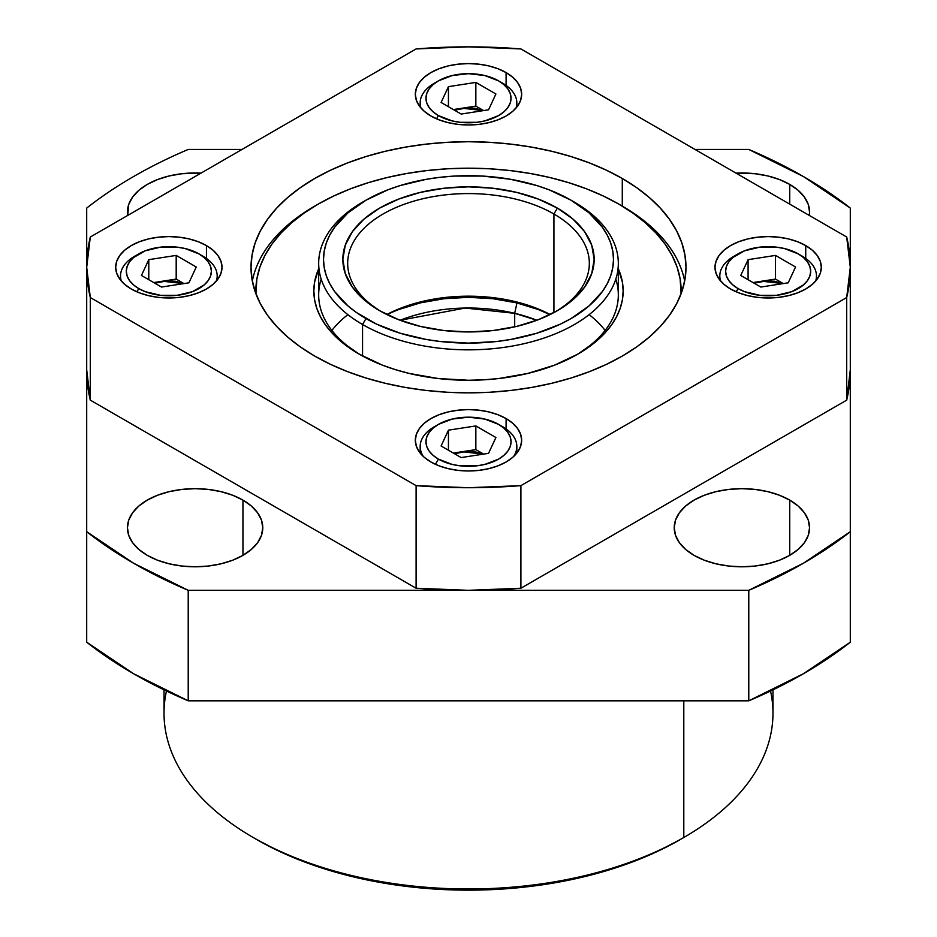 <?xml version="1.0" encoding="UTF-8"?>
<svg xmlns="http://www.w3.org/2000/svg" width="937" height="937" viewBox="0 0 937 937"><rect width="100%" height="100%" fill="white"/><g stroke="black" fill="none" stroke-linecap="round" stroke-linejoin="round"><path stroke-width="1.41" d="M789.739 184.413L789.739 204.149L789.739 184.413L779.49 179.564L767.79 175.945L755.093 173.732L736.013 173.122A67.663 39.061 180 0 1 789.739 184.413A67.663 39.061 180 0 1 809.556 212.043L808.256 204.418L804.414 197.098L798.16 190.34L789.739 184.413M789.739 500.112L789.739 555.348L798.16 549.433L804.414 542.675L808.256 535.355L809.556 527.73L808.256 520.105L804.414 512.785L798.16 506.027L789.739 500.112L779.49 495.251L767.79 491.644L755.093 489.419L741.893 488.669L728.693 489.419L716.009 491.644L704.308 495.251L694.048 500.112L685.638 506.027L679.384 512.785L675.53 520.105L674.23 527.73A67.663 39.061 180 0 1 716.009 491.644A67.663 39.061 180 0 1 789.739 500.112A67.663 39.061 180 0 1 809.556 527.73A67.663 39.061 180 0 1 767.79 563.816A67.663 39.061 180 0 1 694.048 555.348A67.663 39.061 180 0 1 674.23 527.73L675.53 535.355L679.384 542.675L685.638 549.433L694.048 555.348L704.308 560.209L716.009 563.816L728.693 566.042L741.893 566.791L755.093 566.042L767.79 563.816L779.49 560.209L789.739 555.348L789.739 500.112M242.952 500.112L242.952 555.348L251.362 549.433L257.616 542.675L261.47 535.355L262.77 527.73L261.47 520.105L257.616 512.785L251.362 506.027L242.952 500.112L232.692 495.251L220.991 491.644L208.307 489.419L195.107 488.669L181.907 489.419L169.21 491.644L157.51 495.251L147.261 500.112L138.84 506.027L132.585 512.785L128.744 520.105L127.444 527.73A67.663 39.061 180 0 1 169.21 491.644A67.663 39.061 180 0 1 242.952 500.112A67.663 39.061 180 0 1 262.77 527.73A67.663 39.061 180 0 1 220.991 563.816A67.663 39.061 180 0 1 147.261 555.348A67.663 39.061 180 0 1 127.444 527.73L128.744 535.355L132.585 542.675L138.84 549.433L147.261 555.348L157.51 560.209L169.21 563.816L181.907 566.042L195.107 566.791L208.307 566.042L220.991 563.816L232.692 560.209L242.952 555.348L242.952 500.112M127.701 215.44A67.663 39.061 180 0 1 127.444 212.043A67.663 39.061 180 0 1 200.986 173.122L181.907 173.732L169.21 175.945L157.51 179.564L147.261 184.413L138.84 190.34L132.585 197.098L128.744 204.418L127.701 215.44M253.201 837.502L256.609 839.482A299.653 173.005 0 0 0 680.379 839.482L683.799 837.502A304.478 175.793 180 0 1 253.201 837.502A304.478 175.793 180 0 1 166.458 691.014M164.022 689.843L164.022 713.209A304.478 175.793 0 0 0 351.984 875.615A304.478 175.793 0 0 0 683.799 837.502L683.799 700.817L683.799 837.502A304.478 175.793 0 0 0 772.978 713.209L772.978 689.843M133.593 176.531A473.642 273.452 180 0 1 188.22 149.451L241.992 149.451L188.22 149.451A473.642 273.452 180 0 0 133.593 176.531A473.642 273.452 180 0 0 86.696 208.073A473.642 273.452 180 0 1 133.593 176.531M748.78 700.817L803.407 673.738L850.304 642.196L850.304 531.701A473.642 273.452 180 0 1 748.78 590.322L748.78 700.817A473.642 273.452 0 0 0 850.304 642.196L850.304 531.701L803.407 563.242L748.78 590.322L188.22 590.322A473.642 273.452 180 0 1 86.696 531.701L86.696 642.196L133.593 673.738L188.22 700.817L748.78 700.817L748.78 590.322L188.22 590.322L133.593 563.242L86.696 531.701L86.696 208.073L86.696 642.196A473.642 273.452 0 0 0 188.22 700.817L188.22 590.322L188.22 700.817L748.78 700.817M748.78 149.451A473.642 273.452 180 0 1 850.304 208.073L850.304 531.701L850.304 208.073L803.407 176.531L748.78 149.451L695.008 149.451L748.78 149.451M809.299 215.44L809.556 212.043A67.663 39.061 180 0 1 809.299 215.44M256.621 839.482L278.406 850.878L302.03 860.998L327.247 869.723L353.835 876.985L381.511 882.701L410.043 886.824L439.125 889.318L468.5 890.15L497.875 889.318L526.957 886.824L555.489 882.701L583.165 876.985L609.753 869.723L634.97 860.998L658.594 850.878L680.379 839.482A299.653 173.005 0 0 0 680.391 839.47L683.799 837.502A304.478 175.793 180 0 0 770.542 691.014M514.694 313.321L514.694 326.861L514.694 313.321A120.826 69.76 180 0 1 536.866 320.267L514.694 313.321L516.931 302.944L514.694 313.321A120.826 69.76 180 0 0 400.134 320.267L465.115 308.05L514.694 313.321M365.969 200.202L362.56 202.181A149.826 86.497 0 0 0 362.56 324.507L365.98 318.58A144.989 83.709 180 0 1 365.969 200.202A144.989 83.709 180 0 1 571.02 200.202L549.047 189.789L536.854 185.573L510.583 179.283L482.707 176.086L454.293 176.086L440.214 177.292L426.417 179.283L400.146 185.573L387.953 189.789L365.98 200.202L347.943 212.886L334.544 227.363L329.754 235.093L326.299 243.058L324.202 251.186L323.511 259.397L324.202 267.595L326.299 275.724L329.754 283.688L334.544 291.43L347.943 305.895L356.423 312.501L376.522 324.097L400.146 333.221L426.417 339.499L440.214 341.49L468.5 343.106L496.786 341.49L510.583 339.499L536.854 333.221L560.478 324.097L571.02 318.58L589.057 305.895L602.456 291.43L607.246 283.688L610.701 275.724L612.798 267.595L613.489 259.397L612.798 251.186L610.701 243.058L607.246 235.093L602.456 227.363L589.057 212.886L571.02 200.202A144.989 83.709 180 0 1 571.031 200.202A144.989 83.709 180 0 1 571.02 318.58A144.989 83.709 180 0 1 365.98 318.58L362.56 324.507A149.826 86.497 0 0 0 574.44 324.507A149.826 86.497 0 0 0 574.44 202.181A149.826 86.497 0 0 0 574.44 202.169A149.826 86.497 180 0 1 618.326 263.344A149.826 86.497 180 0 1 525.833 343.258A149.826 86.497 180 0 1 362.56 324.507L362.56 356.013L362.56 324.507A149.826 86.497 180 0 1 318.674 263.344A149.826 86.497 180 0 1 364.294 201.186M555.618 311.681A120.826 69.76 0 0 0 553.931 214.011L557.351 208.096A125.663 72.547 180 0 1 557.351 310.697A125.663 72.547 180 0 1 379.649 310.697L364.013 299.699L352.406 287.155L345.261 273.545L342.837 259.397L345.261 245.236L352.406 231.626L364.013 219.082L379.649 208.096L398.693 199.077L420.408 192.366L443.986 188.243L468.5 186.85L493.014 188.243L516.592 192.366L538.307 199.077L557.351 208.096L572.987 219.082L584.594 231.626L591.739 245.236L594.163 259.397L591.739 273.545L584.594 287.155L572.987 299.699L557.351 310.697L538.307 319.716L516.592 326.416L493.014 330.55L468.5 331.944L443.986 330.55L420.408 326.416L398.693 319.716L379.649 310.697A125.663 72.547 180 0 1 379.649 208.096A125.663 72.547 180 0 1 557.351 208.096L553.931 214.011A120.826 69.76 0 0 0 383.912 213.531A120.826 69.76 0 0 0 381.382 311.681A120.826 69.76 180 0 1 347.674 263.344A120.826 69.76 180 0 1 422.259 198.89A120.826 69.76 180 0 1 553.931 214.011L553.931 312.595L553.931 214.011A120.826 69.76 180 0 1 589.326 263.344A120.826 69.76 180 0 1 555.606 311.681M589.326 314.797A149.826 86.497 180 0 1 605.115 330.421A149.826 86.497 180 0 0 589.326 314.797M386.829 314.527A120.826 69.76 180 0 1 550.171 314.527A120.826 69.76 0 0 0 386.829 314.527M398.693 309.561L420.408 302.862L443.986 298.727L468.5 297.334L493.014 298.727L516.592 302.862L538.307 309.561L549.949 314.645A125.663 72.547 0 0 0 387.051 314.645M331.885 330.421A149.826 86.497 180 0 1 347.674 314.797A149.826 86.497 180 0 0 331.885 330.421M622.285 206.117L618.865 204.149A212.652 122.77 180 0 1 681.094 293.761L680.133 278.933L677.064 267.01L671.993 255.321L664.965 243.983L656.041 233.09L645.312 222.748L632.885 213.074L618.865 204.149L603.405 196.056L586.644 188.876L568.747 182.68L549.878 177.538L530.225 173.474L509.986 170.546L489.348 168.777L468.5 168.191L447.652 168.777L427.014 170.546L406.775 173.474L387.122 177.538L368.253 182.68L350.356 188.876L333.595 196.056L318.135 204.149L304.115 213.074L291.688 222.748L280.959 233.09L272.035 243.983L265.007 255.321L259.936 267.01L256.867 278.933L255.906 293.761A212.652 122.77 180 0 1 318.135 204.149A212.652 122.77 180 0 1 618.865 204.149L622.285 206.117A217.489 125.57 0 0 0 622.285 206.117A217.489 125.57 180 0 1 684.666 281.1A217.489 125.57 0 0 0 622.285 206.128A217.489 125.57 0 0 0 620.563 205.133A217.489 125.57 180 0 1 622.285 206.117L622.285 178.498L622.285 206.163L618.865 204.149M321.192 279.121A149.826 86.497 0 0 0 360.874 355.088A149.826 86.497 180 0 1 318.674 294.909L318.674 263.344M359.14 354.104L359.14 354.104A154.652 89.296 180 0 1 318.674 268.814L314.586 282.213L313.848 290.962L314.586 299.711L316.811 308.378L320.501 316.882L325.619 325.127L332.108 333.057L339.908 340.564L359.14 354.104L382.577 365.207L395.59 369.705L409.317 373.453L438.329 378.536L468.5 380.258L483.656 379.825L498.671 378.536L527.683 373.453L554.423 365.207L577.86 354.104A154.652 89.296 180 0 1 359.14 354.104M318.135 204.149L314.715 206.128A217.489 125.57 0 0 0 252.334 281.1A217.489 125.57 180 0 1 316.437 205.133M618.326 268.814L622.414 282.213L623.152 290.962L622.414 299.711L620.189 308.378L616.499 316.882L611.381 325.127L604.892 333.057L597.092 340.564L577.86 354.104A154.652 89.296 180 0 0 618.326 268.814M618.326 263.344L618.326 294.909A149.826 86.497 180 0 1 576.126 355.088A149.826 86.497 0 0 0 615.808 279.121M805.738 245.588L805.738 258.436L805.738 245.588L812.356 250.238L817.263 255.543L820.285 261.294L821.316 267.291L820.285 273.276L817.263 279.027L812.356 284.333L805.738 288.994L797.68 292.801L788.497 295.647L778.518 297.392L768.153 297.978L757.775 297.392L747.808 295.647L738.614 292.801L730.555 288.994A53.163 30.698 180 0 1 714.99 267.291A53.163 30.698 180 0 1 747.808 238.923A53.163 30.698 180 0 1 805.738 245.588A53.163 30.698 180 0 1 821.316 267.291A53.163 30.698 180 0 1 788.497 295.647A53.163 30.698 180 0 1 730.555 288.994L723.95 284.333L719.03 279.027L716.009 273.276L714.99 267.291L716.009 261.294L719.03 255.543L723.95 250.238L730.555 245.588L738.614 241.769L747.808 238.923L757.775 237.178L768.153 236.592L778.518 237.178L788.497 238.923L797.68 241.769L805.738 245.588M506.097 418.581L506.097 428.947L506.097 418.581L512.703 423.231L517.622 428.537L520.644 434.299L521.663 440.285L520.644 446.27L517.622 452.032L512.703 457.338L506.097 461.988L498.039 465.806L488.845 468.641L478.877 470.386L468.5 470.983L458.123 470.386L448.155 468.641L438.961 465.806L430.903 461.988A53.163 30.698 180 0 1 415.337 440.285A53.163 30.698 180 0 1 448.155 411.929A53.163 30.698 180 0 1 506.097 418.581A53.163 30.698 180 0 1 521.663 440.285A53.163 30.698 180 0 1 488.845 468.641A53.163 30.698 180 0 1 430.903 461.988L424.297 457.338L419.378 452.032L416.356 446.27L415.337 440.285L416.356 434.299L419.378 428.537L424.297 423.231L430.903 418.581L438.961 414.763L448.155 411.929L458.123 410.183L468.5 409.598L478.877 410.183L488.845 411.929L498.039 414.763L506.097 418.581M206.445 245.588L206.445 258.436L206.445 245.588L213.05 250.238L217.97 255.543L220.991 261.294L222.01 267.291L220.991 273.276L217.97 279.027L213.05 284.333L206.445 288.994L198.386 292.801L189.192 295.647L179.225 297.392L168.847 297.978L158.482 297.392L148.503 295.647L139.32 292.801L131.262 288.994A53.163 30.698 180 0 1 115.684 267.291A53.163 30.698 180 0 1 148.503 238.923A53.163 30.698 180 0 1 206.445 245.588A53.163 30.698 180 0 1 222.01 267.291A53.163 30.698 180 0 1 189.192 295.647A53.163 30.698 180 0 1 131.262 288.994L124.644 284.333L119.737 279.027L116.715 273.276L115.684 267.291L116.715 261.294L119.737 255.543L124.644 250.238L131.262 245.588L139.32 241.769L148.503 238.923L158.482 237.178L168.847 236.592L179.225 237.178L189.192 238.923L198.386 241.769L206.445 245.588M506.097 72.582L506.097 85.431L506.097 72.582L512.703 77.232L517.622 82.538L520.644 88.301L521.663 94.286L520.644 100.271L517.622 106.033L512.703 111.339L506.097 115.989L498.039 119.807L488.845 122.642L478.877 124.387L468.5 124.984L458.123 124.387L448.155 122.642L438.961 119.807L430.903 115.989A53.163 30.698 180 0 1 415.337 94.286A53.163 30.698 180 0 1 448.155 65.93A53.163 30.698 180 0 1 506.097 72.582A53.163 30.698 180 0 1 521.663 94.286A53.163 30.698 180 0 1 488.845 122.642A53.163 30.698 180 0 1 430.903 115.989L424.297 111.339L419.378 106.033L416.356 100.271L415.337 94.286L416.356 88.301L419.378 82.538L424.297 77.232L430.903 72.582L438.961 68.764L448.155 65.93L458.123 64.184L468.5 63.587L478.877 64.184L488.845 65.93L498.039 68.764L506.097 72.582M314.715 356.072A217.489 125.57 180 0 1 251.011 267.291A217.489 125.57 180 0 1 385.271 151.279A217.489 125.57 180 0 1 622.285 178.498L636.621 187.634L649.329 197.531L660.304 208.096L669.428 219.235L676.619 230.842L681.808 242.788L684.935 254.981L685.989 267.291L684.935 279.589L681.808 291.782L676.619 303.74L669.428 315.336L660.304 326.474L649.329 337.051L636.621 346.948L622.285 356.072L606.473 364.352L589.326 371.684L571.02 378.021L551.729 383.292L531.63 387.45L510.934 390.436L489.817 392.252L468.5 392.849L447.183 392.252L426.066 390.436L405.37 387.45L385.271 383.292L365.98 378.021L347.674 371.684L330.527 364.352L314.715 356.072L300.379 346.948L287.671 337.051L276.696 326.474L267.572 315.336L260.381 303.74L255.192 291.782L252.065 279.589L251.011 267.291L252.065 254.981L255.192 242.788L260.381 230.842L267.572 219.235L276.696 208.096L287.671 197.531L300.379 187.634L314.715 178.498L330.527 170.218L347.674 162.886L365.98 156.549L385.271 151.279L405.37 147.132L426.066 144.134L447.183 142.33L468.5 141.721L489.817 142.33L510.934 144.134L531.63 147.132L551.729 151.279L571.02 156.549L589.326 162.886L606.473 170.218L622.285 178.498A217.489 125.57 180 0 1 685.989 267.291A217.489 125.57 180 0 1 551.729 383.292A217.489 125.57 180 0 1 314.715 356.072M850.304 267.291L846.697 237.026L520.902 48.935L468.5 46.85L416.098 48.935L90.303 237.026L86.696 267.291A381.804 220.441 180 0 1 90.303 237.026L416.098 48.935A381.804 220.441 180 0 1 520.902 48.935L846.697 237.026A381.804 220.441 180 0 1 850.304 267.291L846.697 297.544L520.902 485.635L468.5 487.72L416.098 485.635L90.303 297.544A381.804 220.441 180 0 1 86.696 267.291L90.303 297.544L90.303 400.146L86.696 369.881A381.804 220.441 0 0 0 90.303 400.146L416.098 588.237L416.098 485.635L90.303 297.544L90.303 400.146L416.098 588.237L468.5 590.322L520.902 588.237L520.902 485.635A381.804 220.441 180 0 1 416.098 485.635L416.098 588.237A381.804 220.441 0 0 0 520.902 588.237L846.697 400.146A381.804 220.441 0 0 0 850.304 369.881L850.304 267.291A381.804 220.441 180 0 1 846.697 297.544L846.697 400.146L846.697 297.544L520.902 485.635L520.902 588.237L846.697 400.146L850.304 369.881M462.14 451.716L483.375 454.129L474.86 451.716L462.14 451.716L475.844 449.596L475.844 425.925L495.907 437.509L488.564 453.332L461.156 457.572L441.093 445.989L448.436 430.165L475.844 425.925L448.436 430.165L441.093 445.989L461.156 457.572L488.564 453.332L495.907 437.509L475.844 425.925L475.844 449.596L483.621 454.094L475.844 449.596L454.539 453.742L462.14 451.716L453.379 453.075L462.14 451.716M502.677 426.745A48.326 27.899 180 0 1 516.826 446.48A48.326 27.899 180 0 1 513.558 456.577A48.326 27.899 0 0 0 502.677 426.745L498.578 424.379A42.528 24.549 180 0 1 498.578 459.107A42.528 24.549 180 0 1 438.422 459.107L435.424 464.319L438.422 459.107L452.22 464.436L460.208 465.83L476.792 465.83L484.78 464.436L498.578 459.107L503.86 455.382L507.795 451.142L510.208 446.539L511.028 441.749L510.208 436.958L507.795 432.344L503.86 428.104L498.578 424.379L484.78 419.062L468.5 417.188L452.22 419.062L438.422 424.379L433.14 428.104L429.205 432.344L426.792 436.958L425.972 441.749L426.792 446.539L429.205 451.142L433.14 455.382L438.422 459.107A42.528 24.549 180 0 1 438.422 424.379A42.528 24.549 180 0 1 498.578 424.379L502.677 426.745L498.578 424.379M438.422 424.379L434.323 426.745A48.326 27.899 0 0 0 423.442 456.577A48.326 27.899 180 0 1 420.174 446.48A48.326 27.899 180 0 1 436.501 425.574M448.436 450.228L448.436 430.165L448.436 450.228M761.793 281.205L783.027 283.618L774.512 281.205L761.793 281.205L775.496 279.085L775.496 255.414L795.548 266.998L788.216 282.81L760.809 287.05L740.745 275.466L748.089 259.654L775.496 255.414L748.089 259.654L740.745 275.466L760.809 287.05L788.216 282.81L795.548 266.998L775.496 255.414L775.496 279.085L783.273 283.583L775.496 279.085L754.191 283.232L761.793 281.205L753.02 282.564L761.793 281.205M802.318 256.234A48.326 27.899 180 0 1 816.478 275.97A48.326 27.899 180 0 1 815.67 281.041A48.326 27.899 0 0 0 802.318 256.234L798.219 253.868A42.528 24.549 180 0 1 798.219 288.596A42.528 24.549 180 0 1 738.075 288.596L736.213 291.829L738.075 288.596L744.517 291.653L759.848 295.319L776.445 295.319L791.777 291.653L803.513 284.871L807.436 280.631L809.861 276.017L810.681 271.226L809.861 266.436L807.436 261.833L803.513 257.593L798.219 253.868L784.421 248.551L776.445 247.145L759.848 247.145L744.517 250.811L732.781 257.593L728.857 261.833L726.433 266.436L725.613 271.226L726.433 276.017L728.857 280.631L732.781 284.871L738.075 288.596A42.528 24.549 180 0 1 738.075 253.868A42.528 24.549 180 0 1 798.219 253.868L802.318 256.234L798.219 253.868M738.075 253.868L733.976 256.234A48.326 27.899 0 0 0 720.623 281.041A48.326 27.899 180 0 1 719.815 275.97A48.326 27.899 180 0 1 736.154 255.051M748.089 279.706L748.089 259.654L748.089 279.706M162.488 281.205L183.722 283.618L175.207 281.205L162.488 281.205L176.191 279.085L176.191 255.414L196.255 266.998L188.911 282.81L161.504 287.05L141.452 275.466L148.784 259.654L176.191 255.414L148.784 259.654L141.452 275.466L161.504 287.05L188.911 282.81L196.255 266.998L176.191 255.414L176.191 279.085L183.98 283.583L176.191 279.085L154.898 283.232L162.488 281.205L153.727 282.564L162.488 281.205M203.024 256.234A48.326 27.899 180 0 1 217.185 275.97A48.326 27.899 180 0 1 216.377 281.041A48.326 27.899 0 0 0 203.024 256.234L198.925 253.868A42.528 24.549 180 0 1 198.925 288.596A42.528 24.549 180 0 1 138.781 288.596L136.919 291.829L138.781 288.596L145.223 291.653L160.555 295.319L177.152 295.319L192.483 291.653L204.219 284.871L208.143 280.631L210.567 276.017L211.387 271.226L210.567 266.436L208.143 261.833L204.219 257.593L198.925 253.868L185.128 248.551L177.152 247.145L160.555 247.145L145.223 250.811L133.487 257.593L129.564 261.833L127.139 266.436L126.319 271.226L127.139 276.017L129.564 280.631L133.487 284.871L138.781 288.596A42.528 24.549 180 0 1 138.781 253.868A42.528 24.549 180 0 1 198.925 253.868L203.024 256.234L198.925 253.868M138.781 253.868L134.682 256.234A48.326 27.899 0 0 0 121.33 281.041A48.326 27.899 180 0 1 120.522 275.97A48.326 27.899 180 0 1 136.861 255.051M148.784 279.706L148.784 259.654L148.784 279.706M462.14 108.212L483.375 110.613L474.86 108.212L462.14 108.212L475.844 106.092L475.844 82.409L495.907 93.993L488.564 109.816L461.156 114.056L441.093 102.473L448.436 86.649L475.844 82.409L448.436 86.649L441.093 102.473L461.156 114.056L488.564 109.816L495.907 93.993L475.844 82.409L475.844 106.092L483.621 110.578L475.844 106.092L454.539 110.238L462.14 108.212L453.379 109.559L462.14 108.212M502.677 83.241A48.326 27.899 180 0 1 516.826 102.965A48.326 27.899 180 0 1 516.029 108.048A48.326 27.899 0 0 0 502.677 83.241L498.578 80.863A42.528 24.549 180 0 1 498.578 80.875A42.528 24.549 180 0 1 498.578 115.591A42.528 24.549 180 0 1 438.422 115.591L436.56 118.823L438.422 115.591L452.22 120.92L460.208 122.314L476.792 122.314L484.78 120.92L498.578 115.591L503.86 111.878L507.795 107.626L510.208 103.023L511.028 98.233L510.208 93.442L507.795 88.839L503.86 84.588L498.578 80.863L484.78 75.546L468.5 73.672L452.22 75.546L438.422 80.863L433.14 84.588L429.205 88.839L426.792 93.442L425.972 98.233L426.792 103.023L429.205 107.626L433.14 111.878L438.422 115.591A42.528 24.549 180 0 1 438.422 80.875A42.528 24.549 180 0 1 498.578 80.863L502.677 83.241L498.578 80.875M438.422 80.875L434.323 83.241A48.326 27.899 0 0 0 420.971 108.048A48.326 27.899 180 0 1 420.174 102.965A48.326 27.899 180 0 1 436.501 82.058M448.436 106.713L448.436 86.649L448.436 106.713M574.44 202.181L571.031 200.202M86.696 369.881L86.696 267.291M516.826 446.48L516.826 453.075M420.174 446.48L420.174 453.075M816.478 275.97L816.478 280.069M719.815 275.97L719.815 280.069M217.185 275.97L217.185 280.069M120.522 275.97L120.522 280.069M516.826 102.965L516.826 107.076M420.174 102.965L420.174 107.076"/></g></svg>

